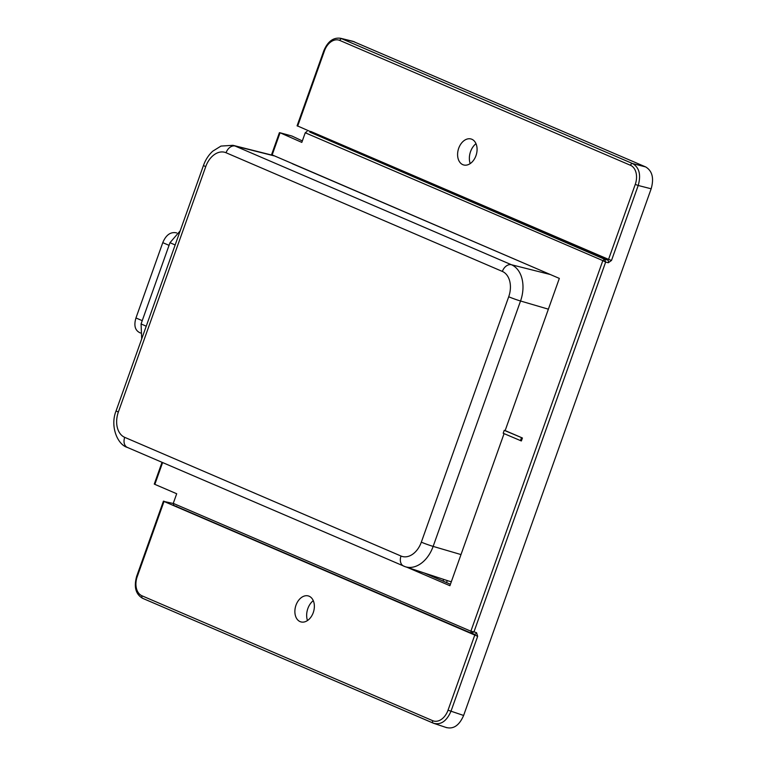 <?xml version="1.0" encoding="UTF-8"?>
<svg xmlns="http://www.w3.org/2000/svg" width="766" height="766" viewBox="0 0 766 766"><rect width="100%" height="100%" fill="white"/><g stroke="black" fill="none" stroke-linecap="round" stroke-linejoin="round"><path stroke-width="1.15" d="M542.673 271.241L292.315 163.704M446.54 582.581L447.248 580.58M451.356 581.643A31.502 21.841 106.2 0 1 448.503 580.992L405.233 566.706A29.845 20.692 -73.8 0 0 433.144 546.397L520.535 301A29.845 20.692 -73.8 0 0 511.439 264.739L235.133 146.047A29.845 20.692 -73.8 0 0 232.96 145.31L272.868 155.354M443.638 579.383L443.035 581.078M352.877 41.316L645.671 166.931C652.306 170.933 654.135 178.219 651.157 188.79L463.622 715.463C459.284 725.45 453.434 729.443 446.09 727.441M645.671 166.931L632.716 163.608C639.332 167.62 641.161 174.907 638.202 185.477L651.157 188.79M471.655 633.3L474.355 634.2A2.25 1.522 -71.6 0 0 474.441 634.238A2.25 1.522 -71.6 0 0 476.548 632.706L477.668 636.307L450.983 711.26C446.616 721.237 440.766 725.23 433.451 723.228L446.779 727.7M297.074 125.854L323.874 50.604C327.838 41.335 333.449 37.237 340.698 38.3L632.716 163.608A2.25 1.618 113.2 0 0 630.447 165.284A15.741 10.915 106.2 0 1 635.253 184.415L608.558 259.368L611.517 260.43L608.29 262.748A2.25 1.513 -75.6 0 0 607.601 260.019L309.837 132.116L310.737 131.436L608.558 259.368L607.601 260.019L604.642 259.262L602.832 260.603L605.647 262.077L604.642 259.262L309.837 132.116M173.231 503.492L164.001 501.462L176.975 507.044L176.601 506.297M164.096 501.232L137.21 576.693L136.645 576.386L163.445 501.136M162.612 462.559L154.847 484.361L176.697 493.744L173.269 503.367L470.87 631.203L471.473 633.243L474.441 634.238M173.269 503.367L173.767 505.368L471.396 633.214L473.972 631.854L470.87 631.203L602.832 260.603L305.241 132.767L307.022 131.417M474.355 634.2L474.719 635.244L448.024 710.197A15.741 10.915 106.2 0 1 432.685 720.682A2.25 1.618 113.2 0 0 433.355 723.2L433.355 723.2A2.25 1.618 113.2 0 0 433.451 723.228M300.1 621.619A13.501 9.364 -73.8 0 0 300.406 621.733A13.501 9.364 -73.8 0 0 313.332 612.407A13.501 9.364 -73.8 0 0 309.138 596.226A13.501 9.364 -73.8 0 0 307.932 595.843A13.501 9.364 -73.8 0 0 295.695 606.088A13.501 9.364 -73.8 0 0 300.1 621.619M307.492 620.546A14.439 10.015 106.2 0 1 313.275 600.64M505.148 430.578L504.229 430.339L503.195 433.259L521.368 440.957L522.422 437.999L505.148 430.578L559.333 278.403L272.179 154.904M407.043 567.3L449.91 585.712L504.066 433.633M272.121 155.029L280.059 132.767L301.814 142.39L305.241 132.767M522.422 437.999L504.229 430.339M520.42 440.661L521.464 437.74M450.427 584.257L424 572.901M302.331 140.925L291.932 136.032L280.059 132.767M310.632 131.695L297.706 126.007M462.817 164.661A13.501 9.364 -73.8 0 0 463.124 164.786A13.501 9.364 -73.8 0 0 476.05 155.45A13.501 9.364 -73.8 0 0 471.856 139.268A13.501 9.364 -73.8 0 0 470.64 138.885A13.501 9.364 -73.8 0 0 458.413 149.131A13.501 9.364 -73.8 0 0 462.817 164.661M470.2 163.589A14.439 10.015 106.2 0 1 475.983 143.682M140.542 333.019C135.161 330.826 133.629 325.809 135.955 317.967L162.775 242.65C165.944 235.047 170.435 231.763 176.228 232.797L176.707 232.95M180.211 230.796L169.995 242.688L141.068 323.922L141.7 338.936M273.979 155.824L235.133 146.047A9.001 6.463 -66.8 0 0 226.056 152.75A20.845 14.458 -73.8 0 0 205.738 166.615A9.001 0.555 -160.4 0 1 203.488 165.408L116.106 410.815C109.797 426.289 117.533 444.701 127.386 447.43L405.233 566.706A29.845 20.692 -73.8 0 1 404.065 566.256M205.738 166.615L118.357 412.022A20.845 14.458 -73.8 0 0 124.714 437.348L401.02 556.039A20.845 14.458 -73.8 0 0 421.329 542.165L508.71 296.758A20.845 14.458 -73.8 0 0 502.362 271.432L226.056 152.75M421.329 542.165A9.001 0.555 19.6 0 0 433.144 546.397L460.998 554.574M508.71 296.758A9.001 0.555 19.6 0 0 520.535 301L548.379 309.177M502.362 271.432A9.001 6.463 -66.8 0 1 511.439 264.739L550.285 274.515M118.357 412.022A9.001 0.555 -160.4 0 1 116.106 410.815M124.714 437.348A9.001 6.463 113.2 0 0 127.386 447.43M401.02 556.039A9.001 6.463 113.2 0 0 403.692 566.112M635.253 184.415L638.202 185.477L611.517 260.43M608.29 262.748L605.647 262.077L473.972 631.854L476.548 632.706M463.622 715.463L448.024 710.197M477.668 636.307L176.975 507.044M433.259 723.152L142.773 598.37A2.25 1.618 -66.8 0 1 142.677 598.342L142.677 598.342A2.25 1.618 -66.8 0 1 142.007 595.814A15.741 10.915 106.2 0 1 137.21 576.693M432.685 720.682L142.007 595.814M173.853 505.397L471.329 633.185M297.648 126.131L324.439 50.901A15.741 10.915 106.2 0 1 339.778 40.426A2.25 1.618 -66.8 0 1 342.048 38.75L354.399 41.804M323.874 50.604L324.439 50.901M339.778 40.426L630.447 165.284M142.237 320.657L135.955 317.967M169.056 245.35L162.775 242.65M146.229 326.211L141.068 323.922M175.155 244.976L169.995 242.688M232.96 145.31L220.981 146.076L212.737 151.189C208.611 155 205.527 159.74 203.488 165.408M136.645 576.386C133.715 587.015 135.726 594.33 142.677 598.342L434.13 723.497M154.272 484.083L162.028 462.31M271.547 154.751L279.408 132.671M340.698 38.3L353.059 41.354"/></g></svg>
